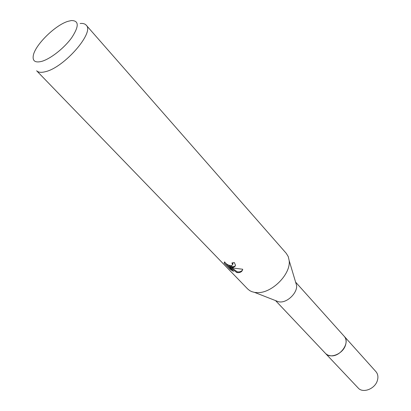 <?xml version="1.0" encoding="UTF-8"?>
<svg xmlns="http://www.w3.org/2000/svg" width="411" height="411" viewBox="0 0 411 411"><rect width="100%" height="100%" fill="white"/><g stroke="black" fill="none" stroke-linecap="round" stroke-linejoin="round"><path stroke-width="0.62" d="M295.704 282.449L296.578 285.378C297.564 292.534 287.849 302.383 280.184 301.967L278.709 301.833L275.863 300.724M344.084 336.157L344.238 336.326C350.46 342.327 340.529 356.928 330.865 355.828L327.901 355.14L325.861 353.799L275.55 300.6M86.176 25.138L286.292 253.376L288.255 256.608L289.164 260.569C291.009 274.034 271.918 293.341 257.378 292.627L254.594 292.406L251.748 291.635L249.754 290.639L247.663 288.954L36.636 70.769C38.331 72.47 41.264 72.773 45.446 71.678C64.239 67.543 94.91 32.156 86.176 25.138C84.928 23.756 82.919 23.211 80.15 23.499M224.596 261.879C226.163 264.227 228.485 265.506 231.568 265.722L232.647 264.535L231.881 262.999L234.275 262.506L235.482 265.136L235.015 266.441L233.16 267.381L230.365 267.016L233.869 268.121L242.716 269.251C242.315 271.363 240.82 272.503 238.231 272.668L236.813 272.534L228.727 266.42L233.505 271.383L230.093 269.231L224.165 263.086L224.601 261.879M41.665 61.383C35.202 62.97 32.407 61.054 33.281 55.634C34.94 45.097 55.238 25.081 67.995 21.321L71.37 20.55C79.035 20.535 79.169 26.217 71.776 37.607C64.327 48.046 50.476 58.943 41.665 61.383M232.698 262.855L232.98 263.775L232.647 264.586M235.431 265.563C234.506 266.729 232.929 266.96 230.699 266.256L230.365 267.016M231.177 267.309L237.142 271.789L236.813 272.539M237.142 271.784C239.7 272.18 241.519 271.527 242.588 269.827M228.727 266.42L229.066 265.655L230.479 266.765M224.447 261.982L230.443 268.445L230.093 269.231M230.443 268.445L231.244 269.03M224.519 262.3L224.165 263.086M325.574 353.517C330.203 359.075 342.81 353.948 345.451 345.307C346.617 341.664 346.211 338.674 344.238 336.326L375.942 371.662C377.935 374.025 378.413 376.974 377.375 380.519C375.043 388.924 362.877 393.604 358.187 388.015L325.414 353.347M278.709 301.833L254.594 292.406M224.129 262.958L224.478 262.177M232.647 264.535L232.98 263.775M296.578 285.378L289.164 260.569M344.238 336.332L295.607 282.126"/></g></svg>
